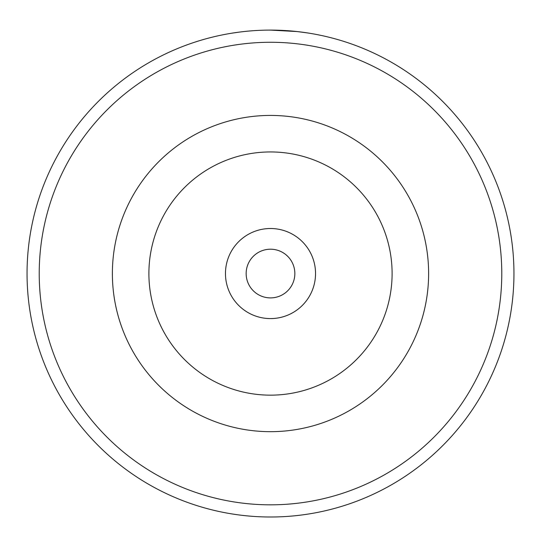 <?xml version="1.0" encoding="UTF-8"?>
<svg xmlns="http://www.w3.org/2000/svg" width="541" height="541" viewBox="0 0 541 541"><rect width="100%" height="100%" fill="white"/><g stroke="black" fill="none" stroke-linecap="round" stroke-linejoin="round"><path stroke-width="0.81" d="M240.332 31.98L243.409 31.615M307.315 32.9L297.05 31.554L270.432 30.1M225.462 273.55A45.038 45.038 0 0 0 270.5 318.588A45.038 45.038 0 0 0 315.538 273.55A45.038 45.038 0 0 0 270.5 228.512A45.038 45.038 0 0 0 225.462 273.55M246.155 273.55A24.345 24.345 0 0 0 270.5 297.895A24.345 24.345 0 0 0 294.845 273.55A24.345 24.345 0 0 0 270.5 249.205A24.345 24.345 0 0 0 246.155 273.55M112.379 273.55A158.121 158.121 0 0 1 270.5 115.429A158.121 158.121 0 0 1 428.621 273.55A158.121 158.121 0 0 1 270.5 431.671A158.121 158.121 0 0 1 112.379 273.55A158.121 158.121 0 0 1 270.5 115.429A158.121 158.121 0 0 1 428.621 273.55M501.778 273.55A231.278 231.278 0 0 0 270.5 42.272A231.278 231.278 0 0 0 39.223 273.55A231.278 231.278 0 0 0 270.5 504.827A231.278 231.278 0 0 0 501.778 273.55M27.05 273.55A243.45 243.45 0 0 1 270.5 30.1A243.45 243.45 0 0 1 513.95 273.55A243.45 243.45 0 0 1 270.5 517A243.45 243.45 0 0 1 27.05 273.55M232.806 33.035L239.873 32.034M299.978 31.892L300.532 31.96M258.463 30.397L259.146 30.364M392.103 273.55A121.603 121.603 0 0 0 270.5 151.947A121.603 121.603 0 0 0 148.897 273.55A121.603 121.603 0 0 0 270.5 395.153A121.603 121.603 0 0 0 392.103 273.55"/></g></svg>
